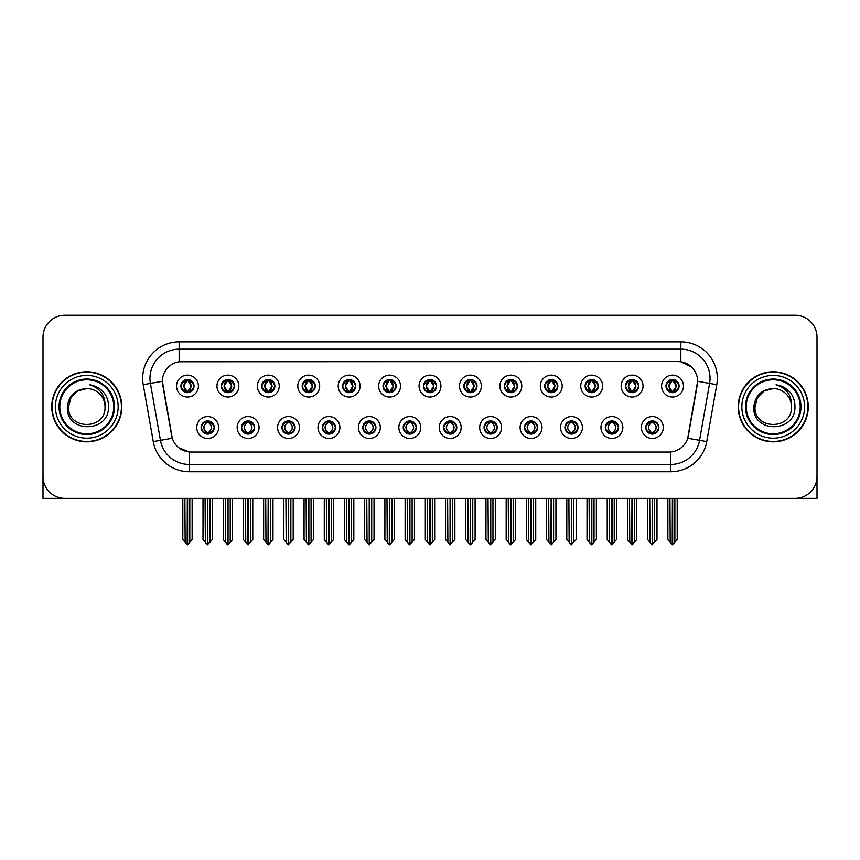 <?xml version="1.0" encoding="UTF-8"?>
<svg xmlns="http://www.w3.org/2000/svg" width="860" height="860" viewBox="0 0 860 860"><rect width="100%" height="100%" fill="white"/><g stroke="black" fill="none" stroke-linecap="round" stroke-linejoin="round"><path stroke-width="1.29" d="M403.222 427.517A6.568 6.568 0 0 0 409.79 434.085A6.568 6.568 0 0 0 416.358 427.517A6.568 6.568 0 0 0 409.79 420.948A6.568 6.568 0 0 0 403.222 427.517L403.286 427.517C404.522 431.053 406.232 432.827 408.403 432.827L409.177 432.827C404.834 429.29 404.834 425.754 409.177 422.217L408.403 422.217C406.275 422.174 404.565 423.937 403.286 427.517M398.846 427.517A10.943 10.943 0 0 0 409.79 438.46A10.943 10.943 0 0 0 420.733 427.517A10.943 10.943 0 0 0 409.79 416.573A10.943 10.943 0 0 0 398.846 427.517M443.642 427.517A6.568 6.568 0 0 0 450.21 434.085A6.568 6.568 0 0 0 456.778 427.517A6.568 6.568 0 0 0 450.21 420.948A6.568 6.568 0 0 0 443.642 427.517L443.706 427.517C444.953 431.053 446.652 432.827 448.823 432.827L449.597 432.827C445.254 429.29 445.254 425.754 449.597 422.217L448.823 422.217C446.695 422.174 444.986 423.937 443.706 427.517M439.267 427.517A10.943 10.943 0 0 0 450.21 438.46A10.943 10.943 0 0 0 461.154 427.517A10.943 10.943 0 0 0 450.21 416.573A10.943 10.943 0 0 0 439.267 427.517M484.062 427.517A6.568 6.568 0 0 0 490.63 434.085A6.568 6.568 0 0 0 497.198 427.517A6.568 6.568 0 0 0 490.63 420.948A6.568 6.568 0 0 0 484.062 427.517L484.126 427.517C485.373 431.053 487.082 432.827 489.243 432.827L490.028 432.827C485.674 429.29 485.674 425.754 490.028 422.217L489.243 422.217C487.115 422.174 485.406 423.937 484.126 427.517M479.687 427.517A10.943 10.943 0 0 0 490.63 438.46A10.943 10.943 0 0 0 501.573 427.517A10.943 10.943 0 0 0 490.63 416.573A10.943 10.943 0 0 0 479.687 427.517M261.741 386.075A6.568 6.568 0 0 0 268.309 392.644A6.568 6.568 0 0 0 274.877 386.075A6.568 6.568 0 0 0 268.309 379.507A6.568 6.568 0 0 0 261.741 386.075L261.805 386.075C263.171 389.741 264.869 391.515 266.923 391.375L266.471 392.386M257.366 386.075A10.943 10.943 0 0 0 268.309 397.019A10.943 10.943 0 0 0 279.253 386.075A10.943 10.943 0 0 0 268.309 375.132A10.943 10.943 0 0 0 257.366 386.075M383.012 386.075A6.568 6.568 0 0 0 389.58 392.644A6.568 6.568 0 0 0 396.148 386.075A6.568 6.568 0 0 0 389.58 379.507A6.568 6.568 0 0 0 383.012 386.075L383.076 386.075C384.431 389.741 386.14 391.515 388.193 391.375L387.742 392.386M378.637 386.075A10.943 10.943 0 0 0 389.58 397.019A10.943 10.943 0 0 0 400.523 386.075A10.943 10.943 0 0 0 389.58 375.132A10.943 10.943 0 0 0 378.637 386.075M201.111 427.517A6.568 6.568 0 0 0 207.679 434.085A6.568 6.568 0 0 0 214.248 427.517A6.568 6.568 0 0 0 207.679 420.948A6.568 6.568 0 0 0 201.111 427.517L201.175 427.517C202.423 431.053 204.121 432.827 206.292 432.827L207.066 432.827C202.724 429.29 202.724 425.754 207.066 422.217L206.292 422.217C204.164 422.174 202.455 423.937 201.175 427.517M196.736 427.517A10.943 10.943 0 0 0 207.679 438.46A10.943 10.943 0 0 0 218.623 427.517A10.943 10.943 0 0 0 207.679 416.573A10.943 10.943 0 0 0 196.736 427.517M342.592 386.075A6.568 6.568 0 0 0 349.16 392.644A6.568 6.568 0 0 0 355.717 386.075A6.568 6.568 0 0 0 349.16 379.507A6.568 6.568 0 0 0 342.592 386.075L342.645 386.075C344.011 389.741 345.72 391.515 347.762 391.375L347.322 392.386M338.216 386.075A10.943 10.943 0 0 0 349.16 397.019A10.943 10.943 0 0 0 360.103 386.075A10.943 10.943 0 0 0 349.16 375.132A10.943 10.943 0 0 0 338.216 386.075M221.321 386.075A6.568 6.568 0 0 0 227.889 392.644A6.568 6.568 0 0 0 234.457 386.075A6.568 6.568 0 0 0 227.889 379.507A6.568 6.568 0 0 0 221.321 386.075L221.385 386.075C222.74 389.741 224.449 391.515 226.502 391.375L226.051 392.386M216.946 386.075A10.943 10.943 0 0 0 227.889 397.019A10.943 10.943 0 0 0 238.833 386.075A10.943 10.943 0 0 0 227.889 375.132A10.943 10.943 0 0 0 216.946 386.075M605.332 427.517A6.568 6.568 0 0 0 611.901 434.085A6.568 6.568 0 0 0 618.469 427.517A6.568 6.568 0 0 0 611.901 420.948A6.568 6.568 0 0 0 605.332 427.517L605.397 427.517C606.633 431.053 608.342 432.827 610.514 432.827L611.288 432.827C606.945 429.29 606.945 425.754 611.288 422.217L610.514 422.217C608.385 422.174 606.676 423.937 605.397 427.517M600.957 427.517A10.943 10.943 0 0 0 611.901 438.46A10.943 10.943 0 0 0 622.844 427.517A10.943 10.943 0 0 0 611.901 416.573A10.943 10.943 0 0 0 600.957 427.517M544.702 386.075A6.568 6.568 0 0 0 551.271 392.644A6.568 6.568 0 0 0 557.828 386.075A6.568 6.568 0 0 0 551.271 379.507A6.568 6.568 0 0 0 544.702 386.075L544.756 386.075C546.121 389.741 547.82 391.515 549.873 391.375L549.433 392.386M540.317 386.075A10.943 10.943 0 0 0 551.271 397.019A10.943 10.943 0 0 0 562.214 386.075A10.943 10.943 0 0 0 551.271 375.132A10.943 10.943 0 0 0 540.317 386.075M281.962 427.517A6.568 6.568 0 0 0 288.519 434.085A6.568 6.568 0 0 0 295.087 427.517A6.568 6.568 0 0 0 288.519 420.948A6.568 6.568 0 0 0 281.962 427.517L282.015 427.517C283.262 431.053 284.972 432.827 287.132 432.827L287.917 432.827C283.563 429.29 283.563 425.754 287.917 422.217L287.132 422.217C285.004 422.174 283.305 423.937 282.015 427.517M277.576 427.517A10.943 10.943 0 0 0 288.519 438.46A10.943 10.943 0 0 0 299.463 427.517A10.943 10.943 0 0 0 288.519 416.573A10.943 10.943 0 0 0 277.576 427.517M625.542 386.075A6.568 6.568 0 0 0 632.111 392.644A6.568 6.568 0 0 0 638.679 386.075A6.568 6.568 0 0 0 632.111 379.507A6.568 6.568 0 0 0 625.542 386.075L625.607 386.075C626.962 389.741 628.671 391.515 630.724 391.375L630.272 392.386M621.167 386.075A10.943 10.943 0 0 0 632.111 397.019A10.943 10.943 0 0 0 643.054 386.075A10.943 10.943 0 0 0 632.111 375.132A10.943 10.943 0 0 0 621.167 386.075M302.172 386.075A6.568 6.568 0 0 0 308.729 392.644A6.568 6.568 0 0 0 315.298 386.075A6.568 6.568 0 0 0 308.729 379.507A6.568 6.568 0 0 0 302.172 386.075L302.225 386.075C303.591 389.741 305.289 391.515 307.342 391.375L306.902 392.386M297.786 386.075A10.943 10.943 0 0 0 308.729 397.019A10.943 10.943 0 0 0 319.683 386.075A10.943 10.943 0 0 0 308.729 375.132A10.943 10.943 0 0 0 297.786 386.075M504.283 386.075A6.568 6.568 0 0 0 510.84 392.644A6.568 6.568 0 0 0 517.408 386.075A6.568 6.568 0 0 0 510.84 379.507A6.568 6.568 0 0 0 504.283 386.075L504.336 386.075C505.702 389.741 507.4 391.515 509.453 391.375L509.012 392.386M499.896 386.075A10.943 10.943 0 0 0 510.84 397.019A10.943 10.943 0 0 0 521.784 386.075A10.943 10.943 0 0 0 510.84 375.132A10.943 10.943 0 0 0 499.896 386.075M241.531 427.517A6.568 6.568 0 0 0 248.099 434.085A6.568 6.568 0 0 0 254.667 427.517A6.568 6.568 0 0 0 248.099 420.948A6.568 6.568 0 0 0 241.531 427.517L241.595 427.517C242.843 431.053 244.541 432.827 246.712 432.827L247.486 432.827C243.143 429.29 243.143 425.754 247.486 422.217L246.712 422.217C244.584 422.174 242.875 423.937 241.595 427.517M237.156 427.517A10.943 10.943 0 0 0 248.099 438.46A10.943 10.943 0 0 0 259.043 427.517A10.943 10.943 0 0 0 248.099 416.573A10.943 10.943 0 0 0 237.156 427.517M423.432 386.075A6.568 6.568 0 0 0 430 392.644A6.568 6.568 0 0 0 436.568 386.075A6.568 6.568 0 0 0 430 379.507A6.568 6.568 0 0 0 423.432 386.075L423.496 386.075C424.851 389.741 426.56 391.515 428.613 391.375L428.162 392.386M419.056 386.075A10.943 10.943 0 0 0 430 397.019A10.943 10.943 0 0 0 440.943 386.075A10.943 10.943 0 0 0 430 375.132A10.943 10.943 0 0 0 419.056 386.075M362.802 427.517A6.568 6.568 0 0 0 369.37 434.085A6.568 6.568 0 0 0 375.938 427.517A6.568 6.568 0 0 0 369.37 420.948A6.568 6.568 0 0 0 362.802 427.517L362.856 427.517C364.102 431.053 365.812 432.827 367.983 432.827L368.757 432.827C364.414 429.29 364.414 425.754 368.757 422.217L367.983 422.217C365.855 422.174 364.145 423.937 362.856 427.517M358.426 427.517A10.943 10.943 0 0 0 369.37 438.46A10.943 10.943 0 0 0 380.313 427.517A10.943 10.943 0 0 0 369.37 416.573A10.943 10.943 0 0 0 358.426 427.517M463.852 386.075A6.568 6.568 0 0 0 470.42 392.644A6.568 6.568 0 0 0 476.988 386.075A6.568 6.568 0 0 0 470.42 379.507A6.568 6.568 0 0 0 463.852 386.075L463.916 386.075C465.271 389.741 466.98 391.515 469.033 391.375L468.582 392.386M459.476 386.075A10.943 10.943 0 0 0 470.42 397.019A10.943 10.943 0 0 0 481.363 386.075A10.943 10.943 0 0 0 470.42 375.132A10.943 10.943 0 0 0 459.476 386.075M585.122 386.075A6.568 6.568 0 0 0 591.691 392.644A6.568 6.568 0 0 0 598.259 386.075A6.568 6.568 0 0 0 591.691 379.507A6.568 6.568 0 0 0 585.122 386.075L585.187 386.075C586.541 389.741 588.251 391.515 590.293 391.375L589.853 392.386M580.747 386.075A10.943 10.943 0 0 0 591.691 397.019A10.943 10.943 0 0 0 602.634 386.075A10.943 10.943 0 0 0 591.691 375.132A10.943 10.943 0 0 0 580.747 386.075M322.382 427.517A6.568 6.568 0 0 0 328.95 434.085A6.568 6.568 0 0 0 335.507 427.517A6.568 6.568 0 0 0 328.95 420.948A6.568 6.568 0 0 0 322.382 427.517L322.435 427.517C323.683 431.053 325.392 432.827 327.552 432.827L328.337 432.827C323.994 429.29 323.994 425.754 328.337 422.217L327.552 422.217C325.424 422.174 323.725 423.937 322.435 427.517M317.996 427.517A10.943 10.943 0 0 0 328.95 438.46A10.943 10.943 0 0 0 339.894 427.517A10.943 10.943 0 0 0 328.95 416.573A10.943 10.943 0 0 0 317.996 427.517M665.962 386.075A6.568 6.568 0 0 0 672.531 392.644A6.568 6.568 0 0 0 679.099 386.075A6.568 6.568 0 0 0 672.531 379.507A6.568 6.568 0 0 0 665.962 386.075L666.027 386.075C667.382 389.741 669.091 391.515 671.144 391.375L670.692 392.386M661.587 386.075A10.943 10.943 0 0 0 672.531 397.019A10.943 10.943 0 0 0 683.474 386.075A10.943 10.943 0 0 0 672.531 375.132A10.943 10.943 0 0 0 661.587 386.075M524.492 427.517A6.568 6.568 0 0 0 531.05 434.085A6.568 6.568 0 0 0 537.618 427.517A6.568 6.568 0 0 0 531.05 420.948A6.568 6.568 0 0 0 524.492 427.517L524.546 427.517C525.793 431.053 527.502 432.827 529.663 432.827L530.448 432.827C526.105 429.29 526.105 425.754 530.448 422.217L529.663 422.217C527.535 422.174 525.836 423.937 524.546 427.517M520.106 427.517A10.943 10.943 0 0 0 531.05 438.46A10.943 10.943 0 0 0 542.004 427.517A10.943 10.943 0 0 0 531.05 416.573A10.943 10.943 0 0 0 520.106 427.517M564.913 427.517A6.568 6.568 0 0 0 571.481 434.085A6.568 6.568 0 0 0 578.038 427.517A6.568 6.568 0 0 0 571.481 420.948A6.568 6.568 0 0 0 564.913 427.517L564.966 427.517C566.213 431.053 567.922 432.827 570.094 432.827L570.868 432.827C566.525 429.29 566.525 425.754 570.868 422.217L570.094 422.217C567.966 422.174 566.256 423.937 564.966 427.517M560.537 427.517A10.943 10.943 0 0 0 571.481 438.46A10.943 10.943 0 0 0 582.424 427.517A10.943 10.943 0 0 0 571.481 416.573A10.943 10.943 0 0 0 560.537 427.517M180.901 386.075A6.568 6.568 0 0 0 187.469 392.644A6.568 6.568 0 0 0 194.037 386.075A6.568 6.568 0 0 0 187.469 379.507A6.568 6.568 0 0 0 180.901 386.075L180.965 386.075C182.32 389.741 184.029 391.515 186.082 391.375L185.631 392.386M176.526 386.075A10.943 10.943 0 0 0 187.469 397.019A10.943 10.943 0 0 0 198.413 386.075A10.943 10.943 0 0 0 187.469 375.132A10.943 10.943 0 0 0 176.526 386.075M645.753 427.517A6.568 6.568 0 0 0 652.321 434.085A6.568 6.568 0 0 0 658.889 427.517A6.568 6.568 0 0 0 652.321 420.948A6.568 6.568 0 0 0 645.753 427.517L645.817 427.517C647.064 431.053 648.762 432.827 650.934 432.827L651.708 432.827C647.365 429.29 647.365 425.754 651.708 422.217L650.934 422.217C648.805 422.174 647.096 423.937 645.817 427.517M641.377 427.517A10.943 10.943 0 0 0 652.321 438.46A10.943 10.943 0 0 0 663.264 427.517A10.943 10.943 0 0 0 652.321 416.573A10.943 10.943 0 0 0 641.377 427.517M162.368 381.26A19.705 19.705 0 0 0 162.669 384.678L171.677 435.751A19.705 19.705 0 0 0 191.071 452.037L668.929 452.037A19.705 19.705 0 0 0 688.322 435.751L697.331 384.678A19.705 19.705 0 0 0 677.927 361.555L182.073 361.555A19.705 19.705 0 0 0 162.368 381.26L162.583 378.346M796.575 498.316L817 498.37L817 337.12A21.887 21.887 0 0 0 795.113 315.233L64.887 315.233A21.887 21.887 0 0 0 43 337.12L43 498.37L110.123 498.37M749.877 498.37L796.575 498.37M51.75 406.801A35.023 35.023 0 0 0 86.774 441.825A35.023 35.023 0 0 0 121.797 406.801A35.023 35.023 0 0 0 86.774 371.778A35.023 35.023 0 0 0 51.75 406.801M738.202 406.801A35.023 35.023 0 0 0 773.226 441.825A35.023 35.023 0 0 0 808.25 406.801A35.023 35.023 0 0 0 773.226 371.778A35.023 35.023 0 0 0 738.202 406.801M179.149 341.861L680.851 341.861A36.485 36.485 0 0 1 716.778 384.678L706.737 441.588A36.485 36.485 0 0 1 670.811 471.731L189.189 471.731A36.485 36.485 0 0 1 153.263 441.588L143.222 384.678A36.485 36.485 0 0 1 179.149 341.861L179.149 349.16L680.851 349.16A29.186 29.186 0 0 1 709.597 383.41L699.556 440.32A29.186 29.186 0 0 1 670.811 464.443L189.189 464.443A29.186 29.186 0 0 1 160.444 440.32L150.403 383.41A29.186 29.186 0 0 1 179.149 349.16L179.149 361.781L677.927 361.555L680.851 361.781L691.859 367.327M668.929 452.037L191.071 452.037M189.189 471.731L189.189 451.941L178.665 447.641M709.597 383.41L697.632 381.302L687.721 438.235L699.556 440.32L709.597 383.41L716.778 384.678M153.263 441.588L172.279 438.235L162.368 381.302L150.403 383.41A29.186 29.186 0 0 1 149.963 378.346M688.322 435.751L688.204 436.375M171.796 436.375L171.677 435.751M795.113 315.233L64.887 315.233M43 337.12L43 476.483A21.887 21.887 0 0 0 64.887 498.37L795.113 498.37A21.887 21.887 0 0 0 817 476.483L817 337.12M653.449 433.988L652.933 432.827L653.707 432.827C655.836 432.87 657.545 431.096 658.824 427.506C657.577 423.98 655.868 422.217 653.707 422.217L654.159 421.217M653.449 421.045L652.933 422.217L653.707 422.217M651.923 432.827L651.375 434.02L651.934 432.827C647.311 429.29 647.311 425.754 651.934 422.217L651.375 421.024L651.934 422.217C647.472 425.754 647.472 429.29 651.923 432.827M651.708 422.217L651.192 421.045M652.933 422.217L653.267 421.024L652.708 422.217C657.33 425.754 657.33 429.29 652.708 432.827L653.256 434.02L652.718 432.827C657.169 429.29 657.169 425.754 652.718 422.217L652.933 422.217C657.276 425.754 657.276 429.29 652.933 432.827L652.933 432.827M649.719 498.37L649.988 542.348L652.02 544.767L656.986 539.564L656.986 498.736L654.654 498.736L654.654 542.348M652.471 498.37L652.471 544.767M652.17 544.767L652.17 498.37M647.655 498.37L647.655 539.564L649.988 542.348M649.988 498.736L647.655 498.736M669.929 498.37L670.198 542.348L672.23 544.767L672.391 498.37M672.681 498.37L672.681 544.767L677.196 539.564L677.196 498.736L675.132 498.37M667.865 498.37L667.865 539.564L670.198 542.348M670.198 498.736L667.865 498.736M674.863 542.348L674.863 498.736M671.402 392.547L671.918 391.375L671.144 391.375M671.402 379.604L671.918 380.776L671.144 380.776C669.026 380.733 667.317 382.506 666.027 386.075M679.099 386.075L679.034 386.075C677.777 382.55 676.067 380.776 673.917 380.776L673.143 380.776L676.454 386.075L673.143 391.375L674.369 392.386M679.034 386.075C677.723 389.677 676.014 391.45 673.917 391.375M671.918 391.375L668.736 386.075L672.133 380.776C668.059 380.915 667.93 390.698 672.144 391.375L668.607 386.075L671.918 380.776M672.928 380.776L673.477 379.572L672.918 380.776C677.003 380.915 677.132 390.698 672.918 391.375L673.466 392.579L672.928 391.375L676.325 386.075L672.928 380.776M613.029 433.988L612.513 432.827L613.288 432.827C615.416 432.87 617.125 431.096 618.404 427.506C617.158 423.98 615.448 422.217 613.288 422.217L613.728 421.217M613.029 421.045L612.513 422.217L613.288 422.217M611.503 432.827L610.955 434.02L611.514 432.827C606.891 429.29 606.891 425.754 611.514 422.217L610.955 421.024L611.514 422.217C607.042 425.754 607.042 429.29 611.503 432.827M611.288 422.217L610.772 421.045M612.513 422.217L612.836 421.024L612.288 422.217C616.91 425.754 616.91 429.29 612.288 432.827L612.836 434.02L612.298 432.827C616.749 429.29 616.749 425.754 612.298 422.217L612.513 422.217C616.856 425.754 616.856 429.29 612.513 432.827L612.513 432.827M609.299 498.37L609.568 542.348L611.6 544.767L616.566 539.564L616.566 498.736L614.233 498.736L614.233 542.348M612.041 498.37L612.041 544.767M611.75 544.767L611.75 498.37M607.225 498.37L607.225 539.564L609.568 542.348M609.568 498.736L607.225 498.736M572.609 433.988L572.083 432.827L572.867 432.827C574.996 432.87 576.705 431.096 577.984 427.506C576.727 423.98 575.028 422.217 572.867 422.217L573.308 421.217M572.609 421.045L572.083 422.217L572.867 422.217M571.083 432.827L570.535 434.02L571.083 432.827C566.471 429.29 566.471 425.754 571.083 422.217L570.535 421.024L571.083 422.217C566.622 425.754 566.622 429.29 571.083 432.827M570.868 422.217L570.352 421.045M572.083 422.217L572.416 421.024L572.083 422.217C576.437 425.754 576.437 429.29 572.083 432.827L572.416 434.02L571.868 432.827C576.329 429.29 576.329 425.754 571.868 422.217C576.479 425.754 576.479 429.29 571.868 432.827L572.083 432.827M568.868 498.37L569.137 542.348L571.18 544.767L576.146 539.564L576.146 498.736L573.813 498.736L573.813 542.348M571.62 498.37L571.62 544.767M571.33 544.767L571.33 498.37M566.804 498.37L566.804 539.564L569.137 542.348M569.137 498.736L566.804 498.736M532.189 433.988L531.663 432.827L532.447 432.827C534.576 432.87 536.274 431.096 537.564 427.506C536.307 423.98 534.608 422.217 532.447 422.217L532.888 421.217M532.189 421.045L531.663 422.217L532.447 422.217M530.663 432.827L530.115 434.02L530.663 432.827C526.051 429.29 526.051 425.754 530.663 422.217L530.115 421.024L530.663 422.217C526.202 425.754 526.202 429.29 530.663 432.827M530.448 422.217L529.921 421.045M531.663 422.217L531.996 421.024L531.663 422.217C536.006 425.754 536.006 429.29 531.663 432.827L531.996 434.02L531.448 432.827C535.909 429.29 535.909 425.754 531.448 422.217C536.059 425.754 536.059 429.29 531.448 432.827L531.663 432.827M528.448 498.37L528.717 542.348L530.76 544.767L535.726 539.564L535.726 498.736L533.394 498.736L533.394 542.348M531.2 498.37L531.2 544.767M530.91 544.767L530.91 498.37M526.385 498.37L526.385 539.564L528.717 542.348M528.717 498.736L526.385 498.736M629.509 498.37L629.778 542.348L631.81 544.767L631.96 498.37M632.25 498.37L632.25 544.767L636.776 539.564L636.776 498.736L634.712 498.37M627.445 498.37L627.445 539.564L629.778 542.348M629.778 498.736L627.445 498.736M634.443 542.348L634.443 498.736M630.982 392.547L631.498 391.375L630.724 391.375M630.982 379.604L631.498 380.776L630.724 380.776C628.606 380.733 626.897 382.506 625.607 386.075M638.679 386.075L638.614 386.075C637.346 382.55 635.647 380.776 633.497 380.776L632.724 380.776L636.034 386.075L632.724 391.375L633.949 392.386M638.614 386.075C637.303 389.677 635.594 391.45 633.497 391.375M631.498 391.375L628.316 386.075L631.713 380.776C627.639 380.915 627.51 390.698 631.724 391.375L628.187 386.075L631.498 380.776M632.508 380.776L633.057 379.572L632.498 380.776C636.583 380.915 636.712 390.698 632.498 391.375L633.046 392.579L632.508 391.375L635.905 386.075L632.508 380.776M589.078 498.37L589.358 542.348L591.39 544.767L591.54 498.37M591.83 498.37L591.83 544.767L596.356 539.564L596.356 498.736L594.292 498.37M587.014 498.37L587.014 539.564L589.358 542.348M589.358 498.736L587.014 498.736M594.024 542.348L594.024 498.736M590.551 392.547L591.078 391.375L590.293 391.375M590.551 379.604L591.078 380.776L590.293 380.776C588.186 380.733 586.477 382.506 585.187 386.075M598.259 386.075L598.195 386.075C596.926 382.55 595.228 380.776 593.077 380.776L592.303 380.776L595.614 386.075L592.303 391.375L593.529 392.386M598.195 386.075C596.883 389.677 595.174 391.45 593.077 391.375M591.078 391.375L587.896 386.075L591.293 380.776C587.219 380.915 587.09 390.698 591.293 391.375L587.767 386.075L591.078 380.776M592.088 380.776L592.626 379.572L592.078 380.776C596.152 380.915 596.281 390.698 592.078 391.375L592.626 392.579L592.088 391.375L595.486 386.075L592.088 380.776M548.659 498.37L548.927 542.348L550.97 544.767L551.12 498.37M551.411 498.37L551.411 544.767L555.936 539.564L555.936 498.736L553.872 498.37M546.594 498.37L546.594 539.564L548.927 542.348M548.927 498.736L546.594 498.736M553.603 542.348L553.603 498.736M550.131 392.547L550.658 391.375L549.873 391.375M550.131 379.604L550.658 380.776L549.873 380.776C547.766 380.733 546.057 382.506 544.756 386.075M557.828 386.075L557.774 386.075C556.506 382.55 554.797 380.776 552.658 380.776L551.884 380.776L555.195 386.075L551.884 391.375L553.098 392.386M557.774 386.075C556.452 389.677 554.754 391.45 552.658 391.375M550.658 391.375L547.476 386.075L550.873 380.776C546.799 380.915 546.67 390.698 550.873 391.375L547.347 386.075L550.658 380.776M551.658 380.776L551.658 380.776C555.732 380.915 555.861 390.698 551.658 391.375L552.206 392.579L551.658 391.375L555.055 386.075L551.658 380.776L552.206 379.572L551.658 380.776M508.238 498.37L508.507 542.348L510.55 544.767L510.7 498.37M510.99 498.37L510.99 544.767L515.516 539.564L515.516 498.736L513.452 498.37M506.174 498.37L506.174 539.564L508.507 542.348M508.507 498.736L506.174 498.736M513.183 542.348L513.183 498.736M509.711 392.547L510.227 391.375L509.453 391.375M509.711 379.604L510.227 380.776L509.453 380.776C507.335 380.733 505.637 382.506 504.336 386.075M517.408 386.075L517.354 386.075C516.086 382.55 514.377 380.776 512.237 380.776L511.453 380.776L514.764 386.075L511.453 391.375L512.678 392.386M517.354 386.075C516.032 389.677 514.334 391.45 512.237 391.375M510.227 391.375L507.045 386.075L510.442 380.776C506.379 380.915 506.25 390.698 510.453 391.375L506.916 386.075L510.227 380.776M511.238 380.776L511.238 380.776C515.312 380.915 515.441 390.698 511.238 391.375L511.786 392.579L511.238 391.375L514.635 386.075L511.238 380.776L511.786 379.572L511.238 380.776M113.778 406.801A26.993 26.993 0 0 1 86.774 433.795A26.993 26.993 0 0 1 59.781 406.801A26.993 26.993 0 0 1 86.774 379.798A26.993 26.993 0 0 1 113.778 406.801M67.381 406.801C65.672 433.569 109.381 433.085 108.489 406.801C108.596 401.921 107.263 397.46 104.49 393.428C100.684 388.548 95.718 385.667 89.601 384.785C100.383 388.236 105.522 395.579 105.017 406.801C106.135 430.333 67.424 430.333 68.542 406.801L70.982 397.675L77.658 390.999L86.774 388.559C75.314 389.311 68.843 395.385 67.381 406.801M52.116 406.801A34.658 34.658 0 0 1 86.774 372.144A34.658 34.658 0 0 1 121.432 406.801A34.658 34.658 0 0 1 86.774 441.459A34.658 34.658 0 0 1 52.116 406.801M105.017 406.801C106.135 430.333 67.424 430.333 68.542 406.801L70.982 397.675L77.658 390.999L86.774 388.559L77.658 390.999L70.982 397.675L68.542 406.801L70.982 397.675L77.658 390.999L86.774 388.559A18.243 18.243 0 0 1 105.017 406.801C106.135 430.333 67.424 430.333 68.542 406.801L70.982 397.675L77.658 390.999M800.219 406.801A26.993 26.993 0 0 1 773.226 433.795A26.993 26.993 0 0 1 746.222 406.801A26.993 26.993 0 0 1 773.226 379.798A26.993 26.993 0 0 1 800.219 406.801M753.822 406.801C752.113 433.569 795.822 433.085 794.93 406.801C795.048 401.921 793.716 397.46 790.931 393.428C787.126 388.548 782.159 385.667 776.053 384.785C786.825 388.236 791.963 395.579 791.458 406.801C792.576 430.333 753.865 430.333 754.983 406.801L757.423 397.675L764.099 390.999L773.226 388.559C761.756 389.311 755.284 395.385 753.822 406.801M738.568 406.801A34.658 34.658 0 0 1 773.226 372.144A34.658 34.658 0 0 1 807.884 406.801A34.658 34.658 0 0 1 773.226 441.459A34.658 34.658 0 0 1 738.568 406.801M791.458 406.801C792.576 430.333 753.865 430.333 754.983 406.801L757.423 397.675L764.099 390.999L773.226 388.559L764.099 390.999L757.423 397.675L754.983 406.801L757.423 397.675L764.099 390.999L773.226 388.559A18.243 18.243 0 0 1 791.458 406.801C792.576 430.333 753.865 430.333 754.983 406.801M491.759 433.988L491.243 432.827L492.017 432.827C494.145 432.87 495.854 431.096 497.144 427.506C495.887 423.98 494.177 422.217 492.017 422.217L492.468 421.217M491.759 421.045L491.243 422.217L492.017 422.217M490.243 432.827L489.695 434.02L490.243 432.827C485.631 429.29 485.631 425.754 490.243 422.217L489.695 421.024L490.243 422.217C485.782 425.754 485.782 429.29 490.243 432.827M490.028 422.217L489.501 421.045M491.243 422.217C495.586 425.754 495.586 429.29 491.243 432.827L491.028 432.827C495.489 429.29 495.489 425.754 491.028 422.217L491.576 421.024M491.243 432.827L491.576 434.02M488.029 498.37L488.297 542.348L490.329 544.767L495.306 539.564L495.306 498.736L492.963 498.736L492.963 542.348M490.781 498.37L490.781 544.767M490.49 544.767L490.49 498.37M485.964 498.37L485.964 539.564L488.297 542.348M488.297 498.736L485.964 498.736M451.339 433.988L450.823 432.827L451.597 432.827C453.725 432.87 455.435 431.096 456.714 427.506C455.467 423.98 453.757 422.217 451.597 422.217L452.048 421.217M451.339 421.045L450.823 422.217L451.597 422.217M449.812 432.827L449.275 434.02L449.823 432.827C445.2 429.29 445.2 425.754 449.823 422.217L449.275 421.024L449.823 422.217C445.362 425.754 445.362 429.29 449.812 432.827M449.597 422.217L449.081 421.045M450.823 422.217C455.166 425.754 455.166 429.29 450.823 432.827L450.608 432.827C455.058 429.29 455.058 425.754 450.608 422.217L451.156 421.024M450.823 432.827L451.156 434.02M447.608 498.37L447.877 542.348L449.909 544.767L454.875 539.564L454.875 498.736L452.543 498.736L452.543 542.348M450.361 498.37L450.361 544.767M450.07 544.767L450.07 498.37M445.544 498.37L445.544 539.564L447.877 542.348M447.877 498.736L445.544 498.736M410.919 433.988L410.403 432.827L411.177 432.827C413.305 432.87 415.014 431.096 416.294 427.506C415.047 423.98 413.337 422.217 411.177 422.217L411.628 421.217M410.919 421.045L410.403 422.217L411.177 422.217M408.661 421.045L409.392 422.217C404.942 425.754 404.942 429.29 409.392 432.827L408.844 434.02M409.177 422.217L408.844 421.024M410.403 422.217L410.725 421.024L410.403 422.217C414.746 425.754 414.746 429.29 410.403 432.827L410.725 434.02L410.177 432.827C414.638 429.29 414.638 425.754 410.188 422.217C414.8 425.754 414.8 429.29 410.177 432.827L410.403 432.827M407.188 498.37L407.457 542.348L409.489 544.767L414.456 539.564L414.456 498.736L412.123 498.736L412.123 542.348M409.93 498.37L409.93 544.767M409.639 544.767L409.639 498.37M405.125 498.37L405.125 539.564L407.457 542.348M407.457 498.736L405.125 498.736M467.818 498.37L468.087 542.348L470.119 544.767L470.28 498.37M470.57 498.37L470.57 544.767L475.096 539.564L475.096 498.736L473.021 498.37M465.754 498.37L465.754 539.564L468.087 542.348M468.087 498.736L465.754 498.736M472.753 542.348L472.753 498.736M469.291 392.547L469.807 391.375L469.033 391.375M469.291 379.604L469.807 380.776L469.033 380.776C466.915 380.733 465.217 382.506 463.916 386.075M476.988 386.075L476.924 386.075C475.666 382.55 473.957 380.776 471.807 380.776L471.033 380.776L474.344 386.075L471.033 391.375L472.258 392.386M476.924 386.075C475.612 389.677 473.903 391.45 471.807 391.375M469.807 391.375L466.625 386.075L470.022 380.776C465.959 380.915 465.819 390.698 470.033 391.375L466.496 386.075L469.807 380.776M471.366 379.572L470.818 380.776C474.892 380.915 475.021 390.698 470.818 391.375L471.355 392.579M427.398 498.37L427.667 542.348L429.699 544.767L429.849 498.37M430.15 498.37L430.15 544.767L434.665 539.564L434.665 498.736L432.601 498.37M425.334 498.37L425.334 539.564L427.667 542.348M427.667 498.736L425.334 498.736M432.333 542.348L432.333 498.736M428.871 392.547L429.387 391.375L428.613 391.375M428.871 379.604L429.387 380.776L428.613 380.776C426.495 380.733 424.786 382.506 423.496 386.075M436.568 386.075L436.504 386.075C435.246 382.55 433.537 380.776 431.387 380.776L430.613 380.776L433.924 386.075L430.613 391.375L431.838 392.386M436.504 386.075C435.192 389.677 433.483 391.45 431.387 391.375M429.387 391.375L426.205 386.075L429.602 380.776C425.528 380.915 425.399 390.698 429.613 391.375L426.076 386.075L429.387 380.776M430.946 379.572L430.398 380.776C434.472 380.915 434.601 390.698 430.387 391.375L430.935 392.579M386.978 498.37L387.247 542.348L389.279 544.767L389.429 498.37M389.72 498.37L389.72 544.767L394.245 539.564L394.245 498.736L392.181 498.37M384.904 498.37L384.904 539.564L387.247 542.348M387.247 498.736L384.904 498.736M391.913 542.348L391.913 498.736M388.451 392.547L388.967 391.375L388.193 391.375M388.451 379.604L388.967 380.776L388.193 380.776C386.075 380.733 384.366 382.506 383.076 386.075M396.148 386.075L396.084 386.075C394.815 382.55 393.117 380.776 390.967 380.776L390.193 380.776L393.504 386.075L390.193 391.375L391.418 392.386M396.084 386.075C394.772 389.677 393.063 391.45 390.967 391.375M388.967 391.375L385.785 386.075L389.182 380.776C385.108 380.915 384.979 390.698 389.182 391.375L385.656 386.075L388.967 380.776M390.526 379.572L389.978 380.776C394.041 380.915 394.181 390.698 389.967 391.375L390.515 392.579M370.499 433.988L369.972 432.827L370.757 432.827C372.885 432.87 374.594 431.096 375.874 427.506C374.627 423.98 372.917 422.217 370.757 422.217L371.197 421.217M370.499 421.045L369.972 422.217L370.757 422.217M368.241 421.045L368.972 422.217C364.511 425.754 364.511 429.29 368.972 432.827L368.424 434.02M368.757 422.217L368.424 421.024M369.972 422.217L370.305 421.024L369.972 422.217C374.326 425.754 374.326 429.29 369.972 432.827L370.305 434.02L369.757 432.827C374.218 429.29 374.218 425.754 369.757 422.217C374.369 425.754 374.369 429.29 369.757 432.827L369.972 432.827M366.758 498.37L367.037 542.348L369.069 544.767L374.035 539.564L374.035 498.736L371.703 498.736L371.703 542.348M369.51 498.37L369.51 544.767M369.219 544.767L369.219 498.37M364.694 498.37L364.694 539.564L367.037 542.348M367.037 498.736L364.694 498.736M330.079 433.988L329.552 432.827L330.337 432.827C332.465 432.87 334.164 431.096 335.454 427.506C334.196 423.98 332.498 422.217 330.337 422.217L330.777 421.217M330.079 421.045L329.552 422.217L330.337 422.217M328.552 432.827L328.004 434.02L328.552 432.827C323.94 429.29 323.94 425.754 328.552 422.217L328.004 421.024L328.552 422.217C324.091 425.754 324.091 429.29 328.552 432.827M328.337 422.217L327.81 421.045M329.552 422.217L329.885 421.024L329.552 422.217C333.895 425.754 333.895 429.29 329.552 432.827L329.885 434.02L329.337 432.827C333.798 429.29 333.798 425.754 329.337 422.217C333.949 425.754 333.949 429.29 329.337 432.827L329.552 432.827M326.338 498.37L326.606 542.348L328.649 544.767L333.615 539.564L333.615 498.736L331.283 498.736L331.283 542.348M329.09 498.37L329.09 544.767M328.8 544.767L328.8 498.37M324.274 498.37L324.274 539.564L326.606 542.348M326.606 498.736L324.274 498.736M289.648 433.988L289.132 432.827L289.906 432.827C292.045 432.87 293.744 431.096 295.034 427.506C293.776 423.98 292.067 422.217 289.906 422.217L290.358 421.217M289.648 421.045L289.132 422.217L289.906 422.217M288.132 432.827L287.584 434.02L288.132 432.827C283.52 429.29 283.52 425.754 288.132 422.217L287.584 421.024L288.132 422.217C283.671 425.754 283.671 429.29 288.132 432.827M287.917 422.217L287.39 421.045M289.132 422.217L289.465 421.024L289.132 422.217C293.475 425.754 293.475 429.29 289.132 432.827L289.465 434.02L288.917 432.827C293.378 429.29 293.378 425.754 288.917 422.217C293.529 425.754 293.529 429.29 288.917 432.827L289.132 432.827M285.918 498.37L286.187 542.348L288.229 544.767L293.195 539.564L293.195 498.736L290.863 498.736L290.863 542.348M288.67 498.37L288.67 544.767M288.379 544.767L288.379 498.37M283.854 498.37L283.854 539.564L286.187 542.348M286.187 498.736L283.854 498.736M249.228 433.988L248.712 432.827L249.486 432.827C251.614 432.87 253.324 431.096 254.603 427.506C253.356 423.98 251.647 422.217 249.486 422.217L249.938 421.217M249.228 421.045L248.712 422.217L249.486 422.217M247.701 432.827L247.164 434.02L247.712 432.827C243.09 429.29 243.09 425.754 247.712 422.217L247.164 421.024L247.701 422.217C243.251 425.754 243.251 429.29 247.701 432.827M247.486 422.217L246.97 421.045M248.712 422.217L249.045 421.024L248.712 422.217C253.055 425.754 253.055 429.29 248.712 432.827L249.045 434.02L248.486 432.827C252.958 429.29 252.958 425.754 248.497 422.217C253.109 425.754 253.109 429.29 248.486 432.827L248.712 432.827M245.498 498.37L245.767 542.348L247.798 544.767L252.775 539.564L252.775 498.736L250.432 498.736L250.432 542.348M248.25 498.37L248.25 544.767M247.959 544.767L247.959 498.37M243.434 498.37L243.434 539.564L245.767 542.348M245.767 498.736L243.434 498.736M208.808 433.988L208.292 432.827L209.066 432.827C211.195 432.87 212.904 431.096 214.183 427.506C212.936 423.98 211.227 422.217 209.066 422.217L209.517 421.217M208.808 421.045L208.292 422.217L209.066 422.217M207.281 432.827L206.733 434.02L207.292 432.827C202.67 429.29 202.67 425.754 207.292 422.217L206.744 421.024L207.281 422.217C202.831 425.754 202.831 429.29 207.281 432.827M207.066 422.217L206.55 421.045M208.292 422.217L208.625 421.024L208.292 422.217C212.635 425.754 212.635 429.29 208.292 432.827L208.625 434.02L208.066 432.827C212.527 429.29 212.527 425.754 208.077 422.217C212.689 425.754 212.689 429.29 208.066 432.827L208.292 432.827M205.078 498.37L205.346 542.348L207.378 544.767L212.345 539.564L212.345 498.736L210.012 498.736L210.012 542.348M207.83 498.37L207.83 544.767M207.529 544.767L207.529 498.37M203.014 498.37L203.014 539.564L205.346 542.348M205.346 498.736L203.014 498.736M346.548 498.37L346.816 542.348L348.859 544.767L349.01 498.37M349.3 498.37L349.3 544.767L353.825 539.564L353.825 498.736L351.762 498.37M344.484 498.37L344.484 539.564L346.816 542.348M346.816 498.736L344.484 498.736M351.493 542.348L351.493 498.736M348.02 392.547L348.547 391.375L347.762 391.375M348.02 379.604L348.547 380.776L347.762 380.776C345.656 380.733 343.946 382.506 342.645 386.075M355.717 386.075L355.664 386.075C354.395 382.55 352.697 380.776 350.547 380.776L349.773 380.776L353.084 386.075L349.773 391.375L350.988 392.386M355.664 386.075C354.352 389.677 352.643 391.45 350.547 391.375M348.547 391.375L345.365 386.075L348.762 380.776C344.688 380.915 344.559 390.698 348.762 391.375L345.236 386.075L348.547 380.776M349.558 380.776L349.558 380.776C353.621 380.915 353.75 390.698 349.547 391.375L350.095 392.579L349.558 391.375L352.955 386.075L349.558 380.776L350.095 379.572L349.547 380.776M306.128 498.37L306.396 542.348L308.439 544.767L308.589 498.37M308.88 498.37L308.88 544.767L313.406 539.564L313.406 498.736L311.341 498.37M304.064 498.37L304.064 539.564L306.396 542.348M306.396 498.736L304.064 498.736M311.073 542.348L311.073 498.736M307.6 392.547L308.116 391.375L307.342 391.375M307.6 379.604L308.116 380.776L307.342 380.776C305.225 380.733 303.526 382.506 302.225 386.075M315.298 386.075L315.244 386.075C313.975 382.55 312.266 380.776 310.127 380.776L309.342 380.776L312.653 386.075L309.342 391.375L310.567 392.386M315.244 386.075C313.921 389.677 312.223 391.45 310.127 391.375M308.116 391.375L304.945 386.075L308.342 380.776C304.268 380.915 304.139 390.698 308.342 391.375L304.805 386.075L308.116 380.776M309.127 380.776L309.127 380.776C313.201 380.915 313.33 390.698 309.127 391.375L309.675 392.579L309.127 391.375L312.524 386.075L309.127 380.776L309.675 379.572L309.127 380.776M265.708 498.37L265.976 542.348L268.008 544.767L268.169 498.37M268.46 498.37L268.46 544.767L272.986 539.564L272.986 498.736L270.921 498.37M263.644 498.37L263.644 539.564L265.976 542.348M265.976 498.736L263.644 498.736M270.642 542.348L270.642 498.736M267.18 392.547L267.697 391.375L266.923 391.375M267.18 379.604L267.697 380.776L266.923 380.776C264.805 380.733 263.106 382.506 261.805 386.075M274.877 386.075L274.824 386.075C273.555 382.55 271.846 380.776 269.707 380.776L268.922 380.776L272.233 386.075L268.922 391.375L270.147 392.386M274.824 386.075C273.501 389.677 271.803 391.45 269.707 391.375M267.697 391.375L264.514 386.075L267.911 380.776L267.374 379.572L267.922 380.776C263.848 380.915 263.719 390.698 267.922 391.375L267.374 392.579L267.911 391.375L264.385 386.075L267.697 380.776M268.707 380.776L268.707 380.776C272.781 380.915 272.91 390.698 268.707 391.375L269.255 392.579L268.707 391.375L272.104 386.075L268.707 380.776L269.255 379.572L268.707 380.776M225.288 498.37L225.556 542.348L227.588 544.767L227.75 498.37M228.04 498.37L228.04 544.767L232.555 539.564L232.555 498.736L230.491 498.37M223.224 498.37L223.224 539.564L225.556 542.348M225.556 498.736L223.224 498.736M230.222 542.348L230.222 498.736M226.76 392.547L227.276 391.375L226.502 391.375M226.76 379.604L227.276 380.776L226.502 380.776C224.385 380.733 222.686 382.506 221.385 386.075M234.457 386.075L234.393 386.075C233.135 382.55 231.426 380.776 229.276 380.776L228.502 380.776L231.813 386.075L228.502 391.375L229.727 392.386M234.393 386.075C233.081 389.677 231.372 391.45 229.276 391.375M227.276 391.375L224.095 386.075L227.492 380.776L226.943 379.572L227.502 380.776C223.417 380.915 223.288 390.698 227.502 391.375L226.954 392.579L227.492 391.375L223.965 386.075L227.276 380.776M228.287 380.776L228.287 380.776C232.361 380.915 232.49 390.698 228.276 391.375L228.825 392.579L228.287 391.375L231.684 386.075L228.287 380.776L228.835 379.572L228.276 380.776M184.868 498.37L185.136 542.348L187.168 544.767L187.319 498.37M187.609 498.37L187.609 544.767L192.135 539.564L192.135 498.736L190.071 498.37M182.804 498.37L182.804 539.564L185.136 542.348M185.136 498.736L182.804 498.736M189.802 542.348L189.802 498.736M186.34 392.547L186.856 391.375L186.082 391.375M186.34 379.604L186.856 380.776L186.082 380.776C183.965 380.733 182.255 382.506 180.965 386.075M194.037 386.075L193.973 386.075C192.704 382.55 191.006 380.776 188.856 380.776L188.082 380.776L191.393 386.075L188.082 391.375L189.307 392.386M193.973 386.075C192.661 389.677 190.952 391.45 188.856 391.375M186.856 391.375L183.674 386.075L187.072 380.776L186.523 379.572L187.082 380.776C182.997 380.915 182.868 390.698 187.082 391.375L186.534 392.579L187.072 391.375L183.546 386.075L186.856 380.776M187.867 380.776L187.867 380.776C191.941 380.915 192.07 390.698 187.856 391.375L188.404 392.579L187.867 391.375L191.264 386.075L187.867 380.776L188.415 379.572L187.856 380.776M680.851 341.861L680.851 361.781M670.811 451.941L670.811 471.731M143.222 384.678L150.403 383.41M699.556 440.32L706.737 441.588M650.934 432.827L650.482 433.827M651.192 433.988L651.708 432.827M650.934 422.217L650.482 421.217M653.707 432.827L654.159 433.827M671.144 380.776L670.692 379.776M673.917 380.776L674.369 379.776M673.659 379.604L673.143 380.776M673.659 392.547L673.143 391.375M671.585 392.579L672.133 391.375L671.596 392.579M671.585 379.572L672.133 380.776L671.596 379.572M610.514 432.827L610.062 433.827M610.772 433.988L611.288 432.827M610.514 422.217L610.062 421.217M613.288 432.827L613.728 433.827M570.094 432.827L569.642 433.827M570.352 433.988L570.868 432.827M570.094 422.217L569.642 421.217M572.867 432.827L573.308 433.827M529.663 432.827L529.222 433.827M529.921 433.988L530.448 432.827M529.663 422.217L529.222 421.217M532.447 432.827L532.888 433.827M630.724 380.776L630.272 379.776M633.497 380.776L633.949 379.776M633.239 379.604L632.724 380.776M633.239 392.547L632.724 391.375M631.165 392.579L631.713 391.375L631.175 392.579M631.165 379.572L631.713 380.776L631.175 379.572M590.293 380.776L589.853 379.776M593.077 380.776L593.529 379.776M592.82 379.604L592.303 380.776M592.82 392.547L592.303 391.375M590.745 392.579L591.293 391.375L590.745 392.579M590.745 379.572L591.293 380.776L590.745 379.572M549.873 380.776L549.433 379.776M552.658 380.776L553.098 379.776M552.399 379.604L551.884 380.776M552.399 392.547L551.884 391.375M550.325 392.579L550.873 391.375L550.325 392.579M550.325 379.572L550.873 380.776L550.325 379.572M509.453 380.776L509.012 379.776M512.237 380.776L512.678 379.776M511.979 379.604L511.453 380.776M511.979 392.547L511.453 391.375M509.905 392.579L510.442 391.375L509.905 392.579M509.905 379.572L510.442 380.776L509.905 379.572M114.52 406.801A27.746 27.746 0 0 1 86.774 434.547A27.746 27.746 0 0 1 59.028 406.801A27.746 27.746 0 0 1 86.774 379.056A27.746 27.746 0 0 1 114.52 406.801M55.405 406.801A31.379 31.379 0 0 1 86.774 375.422A31.379 31.379 0 0 1 118.153 406.801A31.379 31.379 0 0 1 86.774 438.17A31.379 31.379 0 0 1 55.405 406.801M800.972 406.801A27.746 27.746 0 0 1 773.226 434.547A27.746 27.746 0 0 1 745.48 406.801A27.746 27.746 0 0 1 773.226 379.056A27.746 27.746 0 0 1 800.972 406.801M741.847 406.801A31.379 31.379 0 0 1 773.226 375.422A31.379 31.379 0 0 1 804.595 406.801A31.379 31.379 0 0 1 773.226 438.17A31.379 31.379 0 0 1 741.847 406.801M489.243 432.827L488.802 433.827M489.501 433.988L490.028 432.827M489.243 422.217L488.802 421.217M492.017 432.827L492.468 433.827M448.823 432.827L448.372 433.827M449.081 433.988L449.597 432.827M448.823 422.217L448.372 421.217M451.597 432.827L452.048 433.827M408.403 432.827L407.952 433.827M408.661 433.988L409.177 432.827M408.403 422.217L407.952 421.217M411.177 432.827L411.628 433.827M469.033 380.776L468.582 379.776M471.807 380.776L472.258 379.776M471.549 379.604L471.033 380.776M471.549 392.547L471.033 391.375M469.474 392.579L470.022 391.375L469.485 392.579M469.474 379.572L470.022 380.776L469.485 379.572M471.366 392.579L470.818 391.375L474.215 386.075L470.818 380.776L471.355 379.572M428.613 380.776L428.162 379.776M431.387 380.776L431.838 379.776M431.129 379.604L430.613 380.776M431.129 392.547L430.613 391.375M429.054 392.579L429.602 391.375L429.065 392.579M429.054 379.572L429.602 380.776L429.065 379.572M430.946 392.579L430.398 391.375L433.795 386.075L430.398 380.776L430.935 379.572M388.193 380.776L387.742 379.776M390.967 380.776L391.418 379.776M390.709 379.604L390.193 380.776M390.709 392.547L390.193 391.375M388.634 392.579L389.182 391.375L388.645 392.579M388.634 379.572L389.182 380.776L388.645 379.572M390.526 392.579L389.978 391.375L393.375 386.075L389.978 380.776L390.515 379.572M367.983 432.827L367.532 433.827M368.241 433.988L368.757 432.827M367.983 422.217L367.532 421.217M370.757 432.827L371.197 433.827M327.552 432.827L327.112 433.827M327.81 433.988L328.337 432.827M327.552 422.217L327.112 421.217M330.337 432.827L330.777 433.827M287.132 432.827L286.692 433.827M287.39 433.988L287.917 432.827M287.132 422.217L286.692 421.217M289.906 432.827L290.358 433.827M246.712 432.827L246.272 433.827M246.97 433.988L247.486 432.827M246.712 422.217L246.272 421.217M249.486 432.827L249.938 433.827M206.292 432.827L205.841 433.827M206.55 433.988L207.066 432.827M206.292 422.217L205.841 421.217M209.066 432.827L209.517 433.827M347.762 380.776L347.322 379.776M350.547 380.776L350.988 379.776M350.289 379.604L349.773 380.776M350.289 392.547L349.773 391.375M348.214 392.579L348.762 391.375L348.214 392.579M348.214 379.572L348.762 380.776L348.214 379.572M307.342 380.776L306.902 379.776M310.127 380.776L310.567 379.776M309.869 379.604L309.342 380.776M309.869 392.547L309.342 391.375M307.794 392.579L308.342 391.375L307.794 392.579M307.794 379.572L308.342 380.776L307.794 379.572M266.923 380.776L266.471 379.776M269.707 380.776L270.147 379.776M269.449 379.604L268.922 380.776M269.449 392.547L268.922 391.375M226.502 380.776L226.051 379.776M229.276 380.776L229.727 379.776M229.018 379.604L228.502 380.776M229.018 392.547L228.502 391.375M186.082 380.776L185.631 379.776M188.856 380.776L189.307 379.776M188.598 379.604L188.082 380.776M188.598 392.547L188.082 391.375M491.565 421.024L491.017 422.217C495.639 425.754 495.639 429.29 491.017 432.827L491.565 434.02M451.145 421.024L450.597 422.217C455.219 425.754 455.219 429.29 450.597 432.827L451.145 434.02M408.855 434.02L409.403 432.827C404.781 429.29 404.781 425.754 409.403 422.217L408.855 421.024M368.435 434.02L368.983 432.827C364.361 429.29 364.361 425.754 368.983 422.217L368.435 421.024"/></g></svg>
